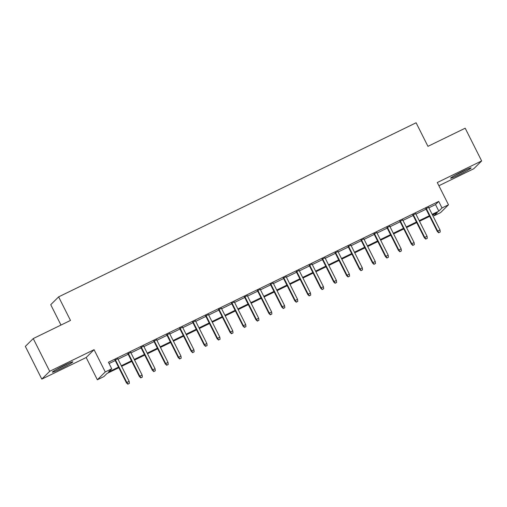 <?xml version="1.0" encoding="UTF-8"?>
<svg xmlns="http://www.w3.org/2000/svg" width="507" height="507" viewBox="0 0 507 507"><rect width="100%" height="100%" fill="white"/><g stroke="black" fill="none" stroke-linecap="round" stroke-linejoin="round"><path stroke-width="0.76" d="M60.929 368.659A11.452 0.741 153.3 0 0 72.831 361.865A11.452 0.741 153.3 0 0 64.262 365.363A11.452 0.741 153.3 0 0 52.36 372.157A11.452 0.741 153.3 0 0 60.929 368.659M459.203 174.7A11.452 0.741 153.3 0 0 471.098 167.899A11.452 0.741 153.3 0 0 462.53 171.398A11.452 0.741 153.3 0 0 450.634 178.191A11.452 0.741 153.3 0 0 459.203 174.7M118.822 367.714L107.04 373.45L103.84 376.619L97.363 379.775L105.26 371.954L111.736 368.798L108.536 371.973L118.524 367.106M86.171 357.517L94.068 349.697L49.705 371.301L33.24 338.575L25.35 346.395L41.808 379.122L86.171 357.517L97.363 379.775M60.979 325.063L50.732 304.694L58.628 296.874L416.101 122.776L427.952 146.339L465.192 128.208L481.65 160.934L437.288 182.539L448.486 204.796L440.589 212.617L434.112 215.773L437.313 212.604L432.465 214.962M438.897 185.733L473.76 168.755L481.65 160.934M433.466 214.48L434.112 215.773M49.705 371.301L41.808 379.122M117.795 358.747L115 360.109M130.749 352.441L127.954 353.804M143.696 346.135L140.902 347.491M156.65 339.823L153.855 341.186M169.604 333.517L166.809 334.88M182.552 327.211L179.757 328.568M195.506 320.899L192.711 322.262M208.459 314.594L205.665 315.956M221.407 308.288L218.618 309.644M234.361 301.976L231.566 303.338M247.315 295.67L244.52 297.032M260.262 289.364L257.474 290.72M273.216 283.052L270.421 284.414M286.17 276.746L283.375 278.109M299.117 270.44L296.329 271.803M312.071 264.134L309.276 265.491M325.025 257.822L322.23 259.185M337.979 251.516L335.184 252.879M350.926 245.211L348.132 246.567M363.88 238.898L361.085 240.261M376.834 232.593L374.039 233.955M389.782 226.287L386.993 227.643M402.735 219.975L399.941 221.337M415.689 213.669L412.894 215.031M428.865 207.813L435.513 204.575L438.713 201.406L108.441 362.258L111.736 368.798M109.094 363.551L115.228 360.559M118.023 359.203L128.182 354.254M130.971 352.891L141.13 347.948M143.925 346.585L154.084 341.636M156.878 340.279L167.037 335.33M169.832 333.967L179.985 329.024M182.78 327.661L192.939 322.718M195.734 321.356L205.893 316.406M208.688 315.05L218.847 310.1M221.635 308.738L231.794 303.794M234.589 302.432L244.748 297.482M247.543 296.126L257.702 291.176M260.49 289.814L270.649 284.871M273.444 283.508L283.603 278.558M286.398 277.202L296.557 272.253M299.345 270.89L309.504 265.947M312.299 264.584L322.458 259.635M325.253 258.278L335.412 253.329M338.207 251.966L348.36 247.023M351.155 245.661L361.314 240.711M364.108 239.355L374.267 234.405M377.062 233.043L387.221 228.099M390.01 226.737L400.169 221.793M402.964 220.431L413.123 215.481M415.917 214.125L426.076 209.176M428.637 207.363L425.848 208.719M94.068 349.697L105.26 371.954M438.713 201.406L442.009 207.952L448.486 204.796M33.24 338.575L70.479 320.437L58.628 296.874M429.67 216.324L419.511 221.274M416.716 222.63L406.557 227.58M403.768 228.942L393.609 233.885M390.815 235.248L380.656 240.198M377.861 241.554L367.702 246.503M364.913 247.866L354.754 252.809M351.959 254.172L341.8 259.121M339.006 260.478L328.847 265.427M326.058 266.79L315.899 271.733M313.104 273.096L302.945 278.045M300.15 279.401L289.991 284.351M287.196 285.714L277.044 290.657M274.249 292.019L264.09 296.969M261.295 298.325L251.136 303.275M248.341 304.637L238.182 309.581M235.394 310.943L225.235 315.886M222.44 317.249L212.281 322.199M209.486 323.555L199.327 328.504M196.539 329.867L186.38 334.81M183.585 336.173L173.426 341.122M170.631 342.478L160.472 347.428M157.683 348.791L147.524 353.734M144.729 355.096L134.57 360.046M131.776 361.402L121.617 366.352M432.16 214.36L438.809 211.121L442.009 207.952M121.312 365.75L131.471 360.8M134.266 359.438L144.425 354.494M147.22 353.132L157.379 348.182M160.168 346.826L170.327 341.876M173.121 340.514L183.28 335.571M186.075 334.208L196.234 329.258M199.023 327.902L209.182 322.953M211.977 321.59L222.136 316.647M224.931 315.284L235.09 310.335M237.884 308.978L248.037 304.029M250.832 302.673L260.991 297.723M263.786 296.361L273.945 291.417M276.74 290.055L286.892 285.105M289.687 283.749L299.846 278.799M302.641 277.437L312.8 272.493M315.595 271.131L325.754 266.181M328.542 264.825L338.701 259.876M341.496 258.513L351.655 253.57M354.45 252.207L364.609 247.258M367.398 245.901L377.557 240.952M380.351 239.589L390.51 234.646M393.305 233.283L403.464 228.334M406.253 226.978L416.412 222.028M419.207 220.665L429.366 215.722M435.513 204.575L438.809 211.121M425.734 208.504L437.288 231.471L437.674 231.091L426.197 208.282M438.961 232.624L440.253 231.997L438.961 232.624L437.674 231.091L440.006 229.956L428.529 207.148M437.288 231.471L438.745 232.84M440.253 231.997L440.006 229.956M465.584 169.953A9.912 0.64 -26.7 0 1 458.898 173.426A9.912 0.64 -26.7 0 1 455.565 174.991M454.418 175.631A11.382 0.735 153.3 0 0 458.683 173.641A11.382 0.735 153.3 0 0 466.782 169.414M67.317 363.918A9.912 0.64 -26.7 0 1 57.297 368.957M56.15 369.597A11.382 0.735 153.3 0 0 68.515 363.38M412.787 214.816L424.334 237.777L424.72 237.396L413.249 214.588M426.007 238.93L427.306 238.303L426.007 238.93L424.72 237.396L427.052 236.262L415.582 213.453M424.334 237.777L425.798 239.146M427.306 238.303L427.052 236.262M399.833 221.122L411.386 244.089L411.766 243.709L400.296 220.894M413.059 245.242L414.352 244.608L413.059 245.242L411.766 243.709L414.099 242.574L402.628 219.759M411.386 244.089L412.844 245.451M414.352 244.608L414.099 242.574M386.879 227.428L398.432 250.395L398.819 250.014L387.342 227.206M400.105 251.548L401.398 250.921L400.105 251.548L398.819 250.014L401.145 248.88L389.674 226.071M398.432 250.395L399.89 251.757M401.398 250.921L401.145 248.88M373.932 233.74L385.478 256.7L385.865 256.32L374.394 233.512M387.152 257.854L388.451 257.226L387.152 257.854L385.865 256.32L388.197 255.186L376.72 232.377M385.478 256.7L386.942 258.069M388.451 257.226L388.197 255.186M360.978 240.045L372.531 263.013L372.911 262.632L361.44 239.817M374.204 264.166L375.497 263.532L374.204 264.166L372.911 262.632L375.243 261.498L363.773 238.683M372.531 263.013L373.989 264.375M375.497 263.532L375.243 261.498M348.024 246.351L359.577 269.318L359.964 268.938L348.486 246.129M361.25 270.472L362.543 269.844L361.25 270.472L359.964 268.938L362.29 267.804L350.819 244.995M359.577 269.318L361.035 270.681M362.543 269.844L362.29 267.804M335.076 252.663L346.623 275.624L347.01 275.244L335.539 252.435M348.296 276.778L349.596 276.15L348.296 276.778L347.01 275.244L349.342 274.11L337.865 251.301M346.623 275.624L348.087 276.993M349.596 276.15L349.342 274.11M322.122 258.969L333.676 281.936L334.056 281.556L322.585 258.741M335.342 283.09L336.642 282.456L335.342 283.09L334.056 281.556L336.388 280.415L324.917 257.607M333.676 281.936L335.133 283.299M336.642 282.456L336.388 280.415M309.169 265.275L320.722 288.242L321.102 287.862L309.631 265.053M322.395 289.396L323.688 288.762L322.395 289.396L321.102 287.862L323.434 286.728L311.963 263.913M320.722 288.242L322.179 289.605M323.688 288.762L323.434 286.728M296.221 271.581L307.768 294.548L308.155 294.168L296.677 271.359M309.441 295.701L310.734 295.074L309.441 295.701L308.155 294.168L310.487 293.033L299.01 270.225M307.768 294.548L309.226 295.917M310.734 295.074L310.487 293.033M283.267 277.893L294.814 300.86L295.201 300.48L283.73 277.665M296.487 302.014L297.786 301.38L296.487 302.014L295.201 300.48L297.533 299.339L286.062 276.53M294.814 300.86L296.278 302.223M297.786 301.38L297.533 299.339M270.313 284.199L281.867 307.166L282.247 306.786L270.776 283.977M283.54 308.319L284.833 307.686L283.54 308.319L282.247 306.786L284.579 305.651L273.108 282.836M281.867 307.166L283.324 308.529M284.833 307.686L284.579 305.651M257.366 290.505L268.913 313.472L269.299 313.092L257.822 290.283M270.586 314.625L271.879 313.998L270.586 314.625L269.299 313.092L271.632 311.957L260.154 289.148M268.913 313.472L270.37 314.841M271.879 313.998L271.632 311.957M244.412 296.817L255.959 319.784L256.346 319.397L244.875 296.589M257.632 320.937L258.931 320.304L257.632 320.937L256.346 319.397L258.678 318.263L247.207 295.454M255.959 319.784L257.423 321.146M258.931 320.304L258.678 318.263M231.458 303.123L243.011 326.09L243.392 325.709L231.921 302.901M244.685 327.243L245.977 326.609L244.685 327.243L243.392 325.709L245.724 324.575L234.253 301.76M243.011 326.09L244.469 327.452M245.977 326.609L245.724 324.575M218.504 309.428L230.058 332.396L230.444 332.015L218.967 309.207M231.731 333.549L233.024 332.922L231.731 333.549L230.444 332.015L232.77 330.881L221.299 308.072M230.058 332.396L231.515 333.764M233.024 332.922L232.77 330.881M205.557 315.741L217.104 338.701L217.49 338.321L206.019 315.512M218.777 339.861L220.076 339.227L218.777 339.861L217.49 338.321L219.823 337.187L208.352 314.378M217.104 338.701L218.568 340.07M220.076 339.227L219.823 337.187M192.603 322.046L204.156 345.014L204.536 344.633L193.066 321.818M205.829 346.167L207.122 345.533L205.829 346.167L204.536 344.633L206.869 343.499L195.398 320.684M204.156 345.014L205.614 346.376M207.122 345.533L206.869 343.499M179.649 328.352L191.202 351.319L191.589 350.939L180.112 328.13M192.875 352.473L194.168 351.845L192.875 352.473L191.589 350.939L193.915 349.805L182.444 326.996M191.202 351.319L192.66 352.682M194.168 351.845L193.915 349.805M166.702 334.664L178.249 357.625L178.635 357.245L167.164 334.436M179.922 358.779L181.221 358.151L179.922 358.779L178.635 357.245L180.967 356.11L169.49 333.302M178.249 357.625L179.712 358.994M181.221 358.151L180.967 356.11M153.748 340.97L165.301 363.937L165.681 363.557L154.21 340.742M166.974 365.091L168.267 364.457L166.974 365.091L165.681 363.557L168.013 362.423L156.543 339.608M165.301 363.937L166.759 365.3M168.267 364.457L168.013 362.423M140.794 347.276L152.347 370.243L152.727 369.863L141.257 347.054M154.02 371.397L155.313 370.769L154.02 371.397L152.727 369.863L155.06 368.728L143.589 345.92M152.347 370.243L153.805 371.606M155.313 370.769L155.06 368.728M127.846 353.588L139.393 376.549L139.78 376.169L128.309 353.36M141.066 377.702L142.366 377.075L141.066 377.702L139.78 376.169L142.112 375.034L130.635 352.226M139.393 376.549L140.851 377.918M142.366 377.075L142.112 375.034M114.893 359.894L126.446 382.861L126.826 382.481L115.355 359.666M128.113 384.014L129.412 383.381L128.113 384.014L126.826 382.481L129.158 381.34L117.687 358.531M126.446 382.861L127.903 384.224M129.412 383.381L129.158 381.34"/></g></svg>
